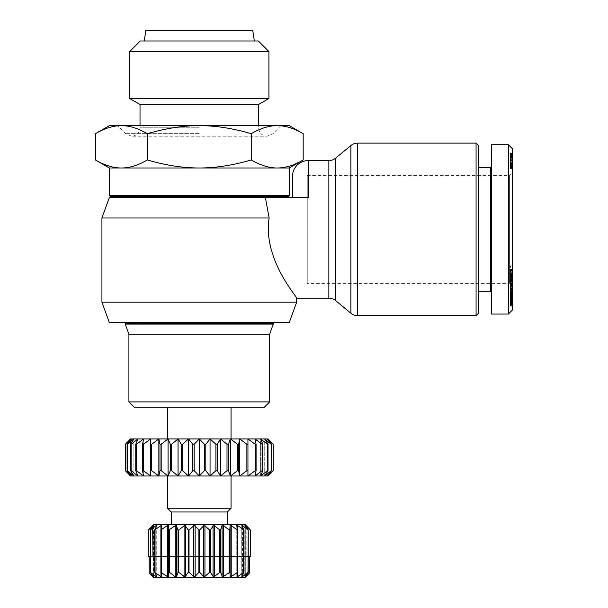 <?xml version="1.0" encoding="UTF-8"?>
<svg xmlns="http://www.w3.org/2000/svg" width="608" height="608" viewBox="0 0 608 608"><rect width="100%" height="100%" fill="white"/><g stroke="black" fill="none" stroke-linecap="round" stroke-linejoin="round"><path stroke-width="0.46" stroke-dasharray="3.04 2.28" d="M289.264 322.521L109.334 322.521M296.674 302.168L101.924 302.168M269.146 217.983L101.924 217.983M307.253 197.63L109.334 197.63M476.072 315.643L476.072 143.123M307.253 175.4L509.413 175.4L509.413 283.358L307.253 283.358L307.253 175.4L307.253 283.358M308.309 160.588L308.309 197.63L292.433 197.63M512.59 286.535L509.413 283.358L509.413 175.4L512.59 172.231L512.59 286.535L512.59 172.231M490.36 167.466L490.36 291.3M478.716 167.466L478.716 291.3L478.716 167.466M491.416 166.41L491.416 292.357L491.416 166.41M508.356 229.383L508.356 144.712M491.416 314.055L491.416 144.712M145.844 30.4L252.746 30.4M140.25 40.987L258.339 40.987M125.21 324.11L273.387 324.11M128.911 334.164L269.678 334.164M125.21 323.578L273.387 323.578M128.911 401.903L269.678 401.903M264.389 407.193L134.201 407.193M268.926 51.566L129.671 51.566M268.926 98.511L129.671 98.511M140.022 104.492L258.567 104.492M95.41 133.692C104.629 128.303 113.293 125.62 121.387 125.658C129.481 125.62 138.138 128.303 147.356 133.692C165.794 128.303 183.107 125.62 199.295 125.658L109.334 125.658M288.2 196.574L110.39 196.574M171.251 524.681L227.346 524.681L171.251 524.681M171.251 511.982L227.346 511.982M231.048 438.946L167.542 438.946L231.048 438.946M231.048 407.193L167.542 407.193L231.048 407.193M167.542 508.273L231.048 508.273M149.18 573.124L153.74 577.068L150.351 572.31L156.75 577.068L154.637 572.31L161.622 577.068L160.877 572.31L168.135 577.068L168.796 572.31L176.008 577.068L178.045 572.31L178.79 572.31L184.908 577.068L188.229 572.31L189.02 572.31L194.431 577.068L198.892 572.31L199.705 572.31L204.166 577.068L209.57 572.31L210.368 572.31L213.689 577.068L219.8 572.31L220.544 572.31L222.581 577.068L229.14 572.31L229.794 572.31L230.455 577.068L237.173 572.31L237.713 572.31L236.976 577.068L243.55 572.31L241.84 577.068L247.988 572.31L244.849 577.068L249.409 573.124L244.895 577.6L153.695 577.6L149.18 573.124L149.18 556.434L249.409 556.434L249.409 573.124M222.581 525.206L220.544 529.971L219.8 529.971L213.689 525.206L210.368 529.971L209.57 529.971L204.166 525.206L199.705 529.971L198.892 529.971L194.431 525.206L189.02 529.971L188.229 529.971L184.908 525.206L178.79 529.971L178.045 529.971L176.008 525.206M230.455 525.206L229.794 529.971L223.387 525.525L223.387 576.756M236.786 525.525L236.786 576.756L236.976 525.206L237.713 529.971L231.222 525.525L231.222 576.756M241.817 525.525L241.817 576.756L241.84 525.206L243.952 529.971L237.66 525.525L237.66 576.756M244.994 525.525L244.994 576.756L244.849 525.206L248.239 529.971L242.425 525.525L242.425 576.756M246.179 525.525L246.179 556.434L246.179 525.525L250.39 529.971L250.39 556.434L148.2 556.434L152.418 556.434L148.2 556.434L148.2 529.971L152.418 525.525L152.73 556.434L152.418 525.525M245.868 556.434L245.868 525.206M153.254 524.681L245.336 524.681M250.39 529.971L245.305 525.525L245.305 576.756M175.21 576.756L175.21 525.525L168.796 529.971L168.135 525.206M167.367 576.756L167.367 525.525L160.877 529.971L161.622 525.206L161.622 577.068M160.93 576.756L160.93 525.525L154.637 529.971L156.75 525.206L156.75 577.068M156.165 576.756L156.165 525.525L150.351 529.971L153.74 525.206L153.74 577.068M153.284 576.756L153.284 525.525L148.2 529.971M152.73 556.434L152.73 525.206M167.542 475.996L231.048 475.996L167.542 475.996M199.295 322.521L260.688 322.521L199.295 322.521M199.295 197.63L260.688 197.63L199.295 197.63M192.789 470.698L194.18 470.698L199.295 475.996L204.41 470.698L204.41 444.243L199.295 438.946L268.09 438.946L273.205 444.243L273.205 470.698L268.09 475.996L130.5 475.996L125.385 470.698L125.385 444.243L130.5 438.946L199.295 438.946L194.18 444.243L192.789 444.243L188.533 438.946L182.681 444.243L182.681 470.698L188.533 475.996L192.789 470.698L192.789 444.243M188.533 475.996L188.533 438.946M178.038 475.996L181.321 470.698L181.321 444.243L178.038 438.946L171.593 444.243L171.593 470.698L178.038 475.996L178.038 438.946M168.066 475.996L170.301 470.698L170.301 444.243L168.066 438.946L161.181 444.243L161.181 470.698L168.066 475.996L168.066 438.946M158.855 475.996L159.988 470.698L159.988 444.243L158.855 438.946L151.711 444.243L151.711 470.698L158.855 475.996L158.855 438.946M150.647 475.996L150.647 438.946L143.412 444.243L143.412 470.698L150.647 475.996L150.647 438.946L150.647 475.996M143.64 475.996L142.508 470.698L142.508 444.243L143.64 438.946L136.496 444.243L136.496 470.698L143.64 475.996L143.64 438.946L143.64 475.996M138.001 475.996L135.759 470.698L135.759 444.243L138.001 438.946L131.115 444.243L131.115 470.698L138.001 475.996L138.001 438.946L138.001 475.996M210.056 475.996L215.908 470.698L215.908 444.243L210.056 438.946L205.808 444.243L205.808 470.698L210.056 475.996L210.056 438.946M133.866 475.996L130.583 470.698L130.583 444.243L133.866 438.946L127.422 444.243L127.422 470.698L133.866 475.996L133.866 438.946L133.866 475.996M131.343 475.996L127.095 470.698L127.095 444.243L131.343 438.946L125.491 444.243L125.491 470.698L131.343 475.996L131.343 438.946L131.343 475.996M130.5 475.996L130.5 438.946M247.942 475.996L247.942 438.946L247.942 475.996L255.178 470.698L255.178 444.243L247.942 438.946L247.942 475.996M254.957 475.996L254.957 438.946L256.082 444.243L256.082 470.698L254.957 475.996L262.101 470.698L262.101 444.243L254.957 438.946L254.957 475.996M260.596 475.996L260.596 438.946L262.831 444.243L262.831 470.698L260.596 475.996L267.474 470.698L267.474 444.243L260.596 438.946L260.596 475.996M264.723 475.996L264.723 438.946L268.006 444.243L268.006 470.698L264.723 475.996L271.168 470.698L271.168 444.243L264.723 438.946L264.723 475.996M267.246 475.996L267.246 438.946L271.495 444.243L271.495 470.698L267.246 475.996L273.098 470.698L273.098 444.243L267.246 438.946L267.246 475.996M268.09 475.996L268.09 438.946M239.734 475.996L246.878 470.698L246.878 444.243L239.734 438.946L238.602 444.243L238.602 470.698L239.734 475.996L239.734 438.946M230.531 475.996L237.409 470.698L237.409 444.243L230.531 438.946L228.296 444.243L228.296 470.698L230.531 475.996L230.531 438.946M220.552 475.996L227.004 470.698L227.004 444.243L220.552 438.946L217.269 444.243L217.269 470.698L220.552 475.996L220.552 438.946M227.004 470.698L228.296 470.698M237.409 470.698L238.602 470.698M246.878 470.698L247.942 470.698M255.178 470.698L256.082 470.698M262.101 470.698L262.831 470.698M267.474 470.698L268.006 470.698M215.908 470.698L217.269 470.698M204.41 470.698L205.808 470.698M130.583 470.698L131.115 470.698M135.759 470.698L136.496 470.698M142.508 470.698L143.412 470.698M150.647 470.698L151.711 470.698M159.988 470.698L161.181 470.698M170.301 470.698L171.593 470.698M181.321 470.698L182.681 470.698M194.18 444.243L194.18 470.698M228.296 444.243L227.004 444.243M238.602 444.243L237.409 444.243M247.942 444.243L246.878 444.243M256.082 444.243L255.178 444.243M262.831 444.243L262.101 444.243M268.006 444.243L267.474 444.243M205.808 444.243L204.41 444.243M217.269 444.243L215.908 444.243M131.115 444.243L130.583 444.243M136.496 444.243L135.759 444.243M143.412 444.243L142.508 444.243M151.711 444.243L150.647 444.243M161.181 444.243L159.988 444.243M171.593 444.243L170.301 444.243M199.295 475.996L199.295 438.946M182.681 444.243L181.321 444.243M153.695 577.6L244.895 577.6L153.695 577.6M250.306 556.434L250.306 529.971M148.291 529.971L148.291 556.434M248.239 529.971L248.239 572.31M247.988 572.31L247.988 529.971M243.952 529.971L243.952 572.31M243.55 572.31L243.55 529.971M237.713 529.971L237.713 572.31M237.173 572.31L237.173 529.971M229.794 529.971L229.794 572.31M229.14 572.31L229.14 529.971M220.544 529.971L220.544 572.31M219.8 572.31L219.8 529.971M210.368 529.971L210.368 572.31M209.57 572.31L209.57 529.971M199.705 529.971L199.705 572.31M198.892 572.31L198.892 529.971M189.02 529.971L189.02 572.31M188.229 572.31L188.229 529.971M178.79 529.971L178.79 572.31M178.045 572.31L178.045 529.971M169.457 529.971L169.457 572.31M168.796 572.31L168.796 529.971M161.424 529.971L161.424 572.31M160.877 572.31L160.877 529.971M155.048 529.971L155.048 572.31M154.637 572.31L154.637 529.971M150.602 529.971L150.602 572.31M150.351 572.31L150.351 529.971M109.334 167.99L289.264 167.99M199.295 40.987L144.256 40.987L199.295 40.987M303.179 159.957C293.96 165.353 285.304 168.028 277.21 167.99C269.116 168.028 260.46 165.353 251.241 159.957C232.796 165.353 215.483 168.028 199.295 167.99C183.107 168.028 165.794 165.353 147.356 159.957C138.138 165.353 129.481 168.028 121.387 167.99C113.293 168.028 104.629 165.353 95.41 159.957M199.295 125.658C215.483 125.62 232.796 128.303 251.241 133.692C260.46 128.303 269.116 125.62 277.21 125.658L199.295 125.658M289.264 125.658L277.21 125.658C285.304 125.62 293.96 128.303 303.179 133.692M147.356 159.957L147.356 133.692M251.241 159.957L251.241 133.692M478.716 145.768L478.716 312.998M512.59 158.437L512.59 159.965L512.59 157.198L510.469 157.221L510.469 168.492L510.469 153.148L510.469 168.743L510.469 157.221L512.59 157.198L512.59 168.492L512.59 158.437L510.469 158.437M512.59 156.438L512.59 168.743L512.59 159.942L510.469 159.957L510.469 165.885L510.469 155.937L510.469 159.942L512.59 159.942L512.59 154.987L510.469 155.017L512.59 154.987L512.59 153.277L512.59 156.438L510.469 156.438M512.59 168.492L510.469 168.492L512.59 168.492M512.59 153.148L510.469 153.148M512.59 153.794L510.469 153.794M512.59 154.432L510.469 154.432M512.59 155.542L510.469 155.542M512.59 155.853L510.469 155.853M512.59 156.226L510.469 156.226M512.59 156.575L510.469 156.575L512.59 156.545L512.59 156.993L510.469 156.993L512.59 156.97L512.59 155.937L512.59 156.545M512.59 156.887L510.469 156.887M512.59 155.762L510.469 155.762M512.59 155.101L510.469 155.101M512.59 154.5L510.469 154.5M512.59 154.295L510.469 154.295M512.59 153.87L510.469 153.87M512.59 153.52L510.469 153.52M512.59 153.467L510.469 153.467M512.59 153.436L510.469 153.436M512.59 153.68L510.469 153.68M512.59 154.014L510.469 154.014M512.59 154.402L510.469 154.402M512.59 154.873L510.469 154.873M512.59 155.466L510.469 155.466M512.59 156.013L510.469 156.013M512.59 156.636L510.469 156.636M512.59 157.328L510.469 157.328L512.59 157.32M512.59 158.11L510.469 158.11L512.59 158.103L512.59 158.855L510.469 158.825L512.59 158.855L512.59 160.9L512.59 158.11M512.59 158.962L510.469 158.962M512.59 159.881L510.469 159.881M512.59 160.884L510.469 160.884L512.59 160.9M512.59 160.976L510.469 160.976M512.59 161.812L510.469 161.812L512.59 161.812M512.59 162.594L510.469 162.594M512.59 163.354L510.469 163.354M512.59 164.076L510.469 164.076L512.59 164.084M512.59 164.206L510.469 164.206M512.59 165.049L510.469 165.049M512.59 165.764L510.469 165.764M512.59 166.356L510.469 166.356M512.59 166.645L510.469 166.645M512.59 167.238L510.469 167.238M512.59 167.74L510.469 167.74M512.59 168.142L510.469 168.142L512.59 168.165M512.59 168.416L510.469 168.416M512.59 168.606L510.469 168.606M512.59 168.712L510.469 168.712L512.59 168.705M512.59 168.743L510.469 168.743L512.59 168.743M512.59 168.583L510.469 168.583M512.59 168.386L510.469 168.386M512.59 168.112L510.469 168.112M512.59 167.762L510.469 167.762M512.59 167.344L510.469 167.344M512.59 166.843L510.469 166.843M512.59 166.79L510.469 166.79M512.59 166.273L510.469 166.273M512.59 165.695L510.469 165.695M512.59 165.057L510.469 165.057M512.59 164.342L510.469 164.342M512.59 163.575L510.469 163.575M512.59 162.724L510.469 162.724M512.59 160.839L510.469 160.839M512.59 160.398L510.469 160.398M512.59 159.608L510.469 159.608M512.59 158.072L510.469 158.072M512.59 165.71L510.469 165.71M512.59 165.885L510.469 165.885M512.59 165.832L510.469 165.832M512.59 165.49L510.469 165.49M512.59 164.829L510.469 164.829M512.59 164.768L510.469 164.768M512.59 164.282L510.469 164.282M512.59 163.643L510.469 163.643M512.59 162.86L510.469 162.86M512.59 161.956L510.469 161.956M512.59 160.808L510.469 160.808M512.59 159.76L510.469 159.76M512.59 157.472L510.469 157.472M512.59 156.089L510.469 156.089M512.59 155.937L510.469 155.937M512.59 155.998L510.469 155.998M512.59 156.34L510.469 156.34M512.59 157.084L510.469 157.084M512.59 157.586L510.469 157.586M512.59 158.232L510.469 158.232M512.59 159.015L510.469 159.015M512.59 161.006L510.469 161.006M512.59 161.88L510.469 161.88M512.59 162.739L510.469 162.739M512.59 163.461L510.469 163.461M512.59 164.023L510.469 164.023M512.59 164.882L510.469 164.882M512.59 165.437L510.469 165.437M510.469 286.794L510.469 298.794L510.469 279.178L510.469 286.794L512.59 286.794L512.59 279.178L512.59 298.794L512.59 286.794M512.59 284.78L510.469 284.78M512.59 287.151L510.469 287.151M512.59 298.794L510.469 298.794M512.59 296.324L510.469 296.324M512.59 279.178L510.469 279.178M512.59 272.004L512.59 292.554L512.59 281.512L510.469 281.489L510.469 265.848L510.469 292.554L510.469 274.33L510.469 277.4L510.469 276.929L512.59 276.929L512.59 277.4L512.59 274.71L512.59 285.403L512.59 265.848L512.59 272.004L510.469 272.004M512.59 284.225L510.469 284.225M510.469 293.808L510.469 287.82L510.469 293.808L512.59 293.808L512.59 287.82L512.59 293.808M512.59 289.431L510.469 289.431M512.59 287.82L510.469 287.82L512.59 287.827L512.59 304.448L510.469 304.806L510.469 287.88L510.469 304.471L512.59 304.638L512.59 298.414L512.59 301.12L510.469 301.059L512.59 301.059L512.59 287.873L510.469 287.88L512.59 287.827M512.59 304.631L510.469 304.631L512.59 304.631M512.59 304.745L510.469 304.745L512.59 304.745M512.59 304.806L510.469 304.806L512.59 304.806M512.59 304.175L510.469 304.175M512.59 303.833L510.469 303.833M512.59 303.43L510.469 303.43M512.59 302.959L510.469 302.959M512.59 302.419L510.469 302.419M512.59 302.244L510.469 302.244M512.59 301.674L510.469 301.674M512.59 300.398L510.469 300.398M512.59 299.691L510.469 299.691M512.59 298.946L510.469 298.946M512.59 298.148L510.469 298.148M512.59 298.08L510.469 298.08M512.59 297.282L510.469 297.282M512.59 296.499L510.469 296.499M512.59 295.746L510.469 295.746M512.59 295.009L510.469 295.009M512.59 294.287L510.469 294.287M512.59 293.573L510.469 293.573M512.59 293.223L510.469 293.223M512.59 292.501L510.469 292.501M512.59 291.832L510.469 291.832M512.59 291.224L510.469 291.224M512.59 290.654L510.469 290.654M512.59 290.138L510.469 290.138M512.59 289.978L510.469 289.978M512.59 289.583L510.469 289.583M512.59 289.233L510.469 289.233M512.59 288.922L510.469 288.922M512.59 288.64L510.469 288.64M512.59 306.143L512.59 288.374L510.469 288.39L510.469 306.143L510.469 288.374L512.59 288.374L512.59 306.143L510.469 306.143M512.59 288.184L510.469 288.184M512.59 288.116L510.469 288.116M512.59 287.979L510.469 287.979M512.59 287.835L510.469 287.835M512.59 287.941L510.469 287.941M512.59 288.063L510.469 288.063M512.59 288.23L510.469 288.23M512.59 288.458L510.469 288.458M512.59 288.724L510.469 288.724M512.59 289.051L510.469 289.051M512.59 295.784L510.469 295.784M512.59 297.411L510.469 297.411M512.59 294.128L510.469 294.128M512.59 293.421L510.469 293.421M512.59 291.931L510.469 291.931M512.59 291.794L510.469 291.794M512.59 291.597L510.469 291.597L512.59 291.597M512.59 291.498L510.469 291.483M512.59 291.589L510.469 291.589M512.59 291.87L510.469 291.87M512.59 292.228L510.469 292.228M512.59 292.691L510.469 292.691M512.59 293.269L510.469 293.269M512.59 293.413L510.469 293.413M512.59 293.983L510.469 293.983M512.59 294.629L510.469 294.629M512.59 295.374L510.469 295.374M512.59 296.218L510.469 296.218M512.59 297.137L510.469 297.137M512.59 297.236L510.469 297.236M512.59 298.118L510.469 298.118M512.59 298.87L510.469 298.87M512.59 299.524L510.469 299.524M512.59 300.048L510.469 300.048M512.59 300.474L510.469 300.474M512.59 300.838L510.469 300.838M512.59 301.12L510.469 301.12M512.59 301.028L510.469 301.028M512.59 300.914L510.469 300.914M512.59 300.603L510.469 300.603M512.59 300.17L510.469 300.17M512.59 299.987L510.469 299.987M512.59 299.349L510.469 299.349M512.59 298.589L510.469 298.589M512.59 298.414L510.469 298.414M512.59 299.113L510.469 299.113M512.59 299.873L510.469 299.873M512.59 300.588L510.469 300.588M512.59 301.226L510.469 301.226M512.59 301.583L510.469 301.583M512.59 302.176L510.469 302.176M512.59 302.693L510.469 302.693M512.59 303.149L510.469 303.149M512.59 303.248L510.469 303.248M512.59 303.521L510.469 303.521M512.59 303.78L510.469 303.78M512.59 304.023L510.469 304.023M512.59 304.258L510.469 304.258M512.59 269.542L510.469 269.542M512.59 265.848L510.469 265.848M512.59 280.562L512.59 275.196L510.469 275.196L510.469 281.899L512.59 281.899L510.469 282.089L512.59 281.922L510.469 281.907L510.469 281.512L512.59 281.512L512.59 282.089L512.59 278.882L512.59 282.264L512.59 281.55L510.469 281.55L510.469 279.034L510.469 281.55L512.59 281.55L512.59 275.181L512.59 280.562L510.469 280.562L510.469 275.196L510.469 280.562M512.59 285.403L510.469 285.403L512.59 285.41M512.59 278.297L510.469 278.297M512.59 274.687L510.469 274.687L512.59 274.71M512.59 276.017L510.469 276.017M512.59 277.712L510.469 277.712M512.59 289.704L510.469 289.704M512.59 285.988L510.469 285.988L512.59 286.003M512.59 288.838L510.469 288.838M512.59 292.554L510.469 292.554M512.59 305.619L510.469 305.619M512.59 296.734L510.469 296.734M512.59 304.942L510.469 304.942M512.59 304.426L510.469 304.426M512.59 288.891L510.469 288.891M512.59 297.707L510.469 297.707M512.59 289.568L510.469 289.568M512.59 290.092L510.469 290.092M512.59 283.738L510.469 283.738M512.59 283.518L510.469 283.518M512.59 282.864L510.469 282.864M512.59 282.241L510.469 282.241L512.59 282.234M512.59 281.633L510.469 281.633M512.59 281.048L510.469 281.048L512.59 281.056M512.59 280.486L510.469 280.486M512.59 279.908L510.469 279.908M512.59 279.148L510.469 279.148M512.59 278.418L510.469 278.418M512.59 277.727L510.469 277.727M512.59 277.476L510.469 277.476M512.59 276.754L510.469 276.754M512.59 276.108L510.469 276.108M510.469 276.518L512.59 276.518L512.59 275.774L510.469 275.774L512.59 275.538L510.469 275.538L510.469 270.355L512.59 270.355L512.59 273.858L510.469 273.858L510.469 274.246L512.59 274.246L512.59 275.774L510.469 275.758L510.469 276.929M512.59 275.143L510.469 275.143M512.59 274.748L510.469 274.748M512.59 274.482L510.469 274.482M512.59 274.345L510.469 274.345L512.59 274.375M512.59 274.33L510.469 274.33M512.59 274.504L510.469 274.504M512.59 274.991L510.469 274.991M512.59 275.333L510.469 275.333M512.59 276.602L510.469 276.602M512.59 277.035L510.469 277.035M512.59 277.294L510.469 277.294M512.59 277.4L510.469 277.4M512.59 277.347L510.469 277.347M512.59 276.518L512.59 276.929M512.59 274.892L510.469 274.892M512.59 274.246L512.59 273.858L512.59 274.246M510.469 269.207L510.469 275.181L512.59 275.181L512.59 269.025L510.469 269.207L510.469 270.355M512.59 269.207L512.59 270.355M512.59 269.078L510.469 269.078L512.59 269.086M512.59 269.025L510.469 269.025L512.59 269.032M512.59 269.238L510.469 269.238M512.59 269.466L510.469 269.466M512.59 269.785L510.469 269.785M512.59 270.195L510.469 270.195M512.59 270.689L510.469 270.689M512.59 271.274L510.469 271.274M512.59 271.943L510.469 271.943M512.59 272.095L510.469 272.095M512.59 272.726L510.469 272.726M512.59 273.349L510.469 273.349M512.59 273.957L510.469 273.957M512.59 274.573L510.469 274.573M512.59 275.318L510.469 275.318M512.59 276.062L510.469 276.062M512.59 276.807L510.469 276.807M512.59 277.544L510.469 277.544M512.59 278.282L510.469 278.289L512.59 278.282M512.59 279.026L510.469 279.026L512.59 279.034M512.59 279.71L510.469 279.71M512.59 280.341L510.469 280.341M512.59 280.911L510.469 280.911M512.59 281.086L510.469 281.086M512.59 282.15L510.469 282.15M512.59 282.264L510.469 282.264M512.59 282.173L510.469 282.173M512.59 281.968L510.469 281.968M512.59 281.679L510.469 281.679M512.59 281.398L510.469 281.398M512.59 280.653L510.469 280.653M512.59 280.189L510.469 280.189M512.59 279.437L510.469 279.437M512.59 278.89L510.469 278.89L512.59 278.882M512.59 279.125L510.469 279.125M512.59 279.361L510.469 279.361M512.59 280.075L510.469 280.075M512.59 280.607L510.469 280.607M512.59 281.261L510.469 281.261M512.59 281.466L510.469 281.466M512.59 282.089L510.469 282.089L512.59 282.089M512.59 285.038L510.469 285.038M512.59 285.813L510.469 285.813M512.59 286.102L510.469 286.102M512.59 286.262L510.469 286.262L512.59 286.269M512.59 286.33L510.469 286.33M512.59 286.201L510.469 286.201M512.59 285.722L510.469 285.722M512.59 285.357L510.469 285.357M512.59 284.901L510.469 284.901M512.59 284.362L510.469 284.362M512.59 309.822L512.59 148.945M357.626 143.123L357.626 315.643M350.892 313.226L350.892 145.54M335.593 158.164L335.593 300.595M328.852 298.178L328.852 160.588M199.295 127.771L140.022 127.771L199.295 127.771M199.295 133.631L125.446 133.631L199.295 133.631M109.334 195.51L289.264 195.51M184.095 525.525L184.095 576.756M193.648 525.525L193.648 576.756M203.452 525.525L203.452 576.756M213.074 525.525L213.074 576.756M222.087 525.525L222.087 576.756M230.105 525.525L230.105 576.756M245.305 525.935L245.305 576.346M242.425 526.756L242.425 575.518M237.66 529.712L237.66 572.561M153.284 525.935L153.284 576.346M156.165 526.756L156.165 575.518M160.93 529.712L160.93 572.561M214.495 525.525L214.495 576.756M204.942 525.525L204.942 576.756M195.138 525.525L195.138 576.756M185.524 525.525L185.524 576.756M176.502 525.525L176.502 576.756M168.484 525.525L168.484 576.756M161.812 525.525L161.812 576.756M156.773 525.525L156.773 576.756M153.596 525.525L153.596 576.756M512.59 155.732L510.469 155.732M512.59 276.26L510.469 276.26M512.59 279.657L510.469 279.657M140.022 125.658L140.022 127.771C139.521 132.916 136.701 135.736 131.556 136.238L125.446 133.631L117.8 125.658M280.797 125.658L273.144 133.631L267.034 136.238L131.556 136.238L267.034 136.238C261.888 135.736 259.069 132.916 258.567 127.771L258.567 125.658M236.77 525.418L236.77 576.863L236.77 525.418M241.748 525.304L241.748 576.977L241.748 525.304M244.826 525.236L244.826 577.045L244.826 525.236M161.819 525.418L161.819 576.863L161.819 525.418M156.841 525.304L156.841 576.977L156.841 525.304M153.763 525.236L153.763 577.045L153.763 525.236M512.59 159.965L510.469 159.965M512.59 273.076L510.469 273.076"/><path stroke-width="0.91" d="M308.309 160.588L308.309 197.63L109.334 197.63L101.924 217.983L101.924 302.168L109.334 322.521L289.264 322.521L296.674 302.168L296.674 298.178C298.399 298.376 262.42 259.304 269.146 217.983L265.392 197.63L269.146 217.983C262.42 259.304 298.399 298.376 296.674 298.178L328.852 298.178A10.587 10.587 0 0 1 335.593 300.595L350.892 313.226A10.587 10.587 0 0 0 357.626 315.643L476.072 315.643L478.716 312.998L478.716 145.768L476.072 143.123L357.626 143.123A10.587 10.587 0 0 0 350.892 145.54L335.593 158.164A10.587 10.587 0 0 1 328.852 160.588L308.309 160.588A15.876 15.876 0 0 0 292.433 176.464L292.433 197.63L307.253 197.63M491.416 166.41L490.36 167.466L478.716 167.466M478.716 291.3L490.36 291.3L491.416 292.357M508.356 144.712L491.416 144.712L491.416 314.055L508.356 314.055L512.59 309.822L512.59 148.945L508.356 144.712L508.356 314.055L508.356 229.383M476.072 143.123L476.072 315.643M254.334 40.987L252.746 30.4L145.844 30.4L144.256 40.987M273.387 324.11L125.21 324.11L125.21 323.578L273.387 323.578L269.678 334.164L128.911 334.164L128.911 401.903L269.678 401.903L269.678 334.164M289.264 125.658L303.179 133.692C293.96 128.303 285.304 125.62 277.21 125.658L289.264 125.658M95.41 133.692L109.334 125.658L121.387 125.658C113.293 125.62 104.629 128.303 95.41 133.692L95.41 159.957C104.629 165.353 113.293 168.028 121.387 167.99L109.334 167.99L95.41 159.957M303.179 159.957L289.264 167.99L277.21 167.99C285.304 168.028 293.96 165.353 303.179 159.957L303.179 133.692M128.911 401.903L134.201 407.193L264.389 407.193L269.678 401.903M268.926 51.566L258.339 40.987L140.25 40.987L129.671 51.566L268.926 51.566L268.926 98.511L129.671 98.511L140.022 104.492L140.022 125.658M258.567 125.658L258.567 104.492L140.022 104.492M289.264 167.99L289.264 195.51L109.334 195.51L109.334 167.99M277.21 167.99L121.387 167.99C129.481 168.028 138.138 165.353 147.356 159.957C165.794 165.353 183.107 168.028 199.295 167.99C215.483 168.028 232.796 165.353 251.241 159.957C260.46 165.353 269.116 168.028 277.21 167.99M109.334 195.51L110.39 196.574L288.2 196.574L289.264 195.51M227.346 524.681L227.346 511.982L231.048 508.273L231.048 475.996M167.542 475.996L167.542 508.273L171.251 511.982L171.251 524.681M231.048 438.946L231.048 407.193M167.542 407.193L167.542 438.946M153.596 525.525L150.351 529.971L150.351 572.31L153.74 577.068L149.18 573.124L153.695 577.6L244.895 577.6L249.409 573.124L249.409 556.434L250.39 556.434L250.39 529.971L246.179 525.525M156.773 525.525L156.165 525.525L156.773 525.525L154.637 529.971L161.622 525.206L160.93 525.525L160.93 529.712M168.135 525.206L167.367 525.525L168.484 525.525L168.796 529.971L176.008 525.206L175.21 525.525L175.21 576.756L169.457 572.31L168.796 572.31L168.135 577.068L160.877 572.31L161.622 577.068L154.637 572.31L156.75 577.068L150.351 572.31M244.849 525.206L248.239 529.971L247.988 572.31L242.425 576.756L241.817 576.756L243.952 572.31L236.976 577.068L237.713 572.31L230.455 577.068L229.794 572.31L222.581 577.068L220.544 572.31L219.8 572.31L213.689 577.068L210.368 572.31L209.57 572.31L204.166 577.068L199.705 572.31L198.892 572.31L194.431 577.068L189.02 572.31L188.229 572.31L184.908 577.068L178.79 572.31L178.045 572.31L176.502 576.756L175.21 576.756M249.409 573.124L244.849 577.068L247.988 572.31M241.84 525.206L242.425 525.525L241.84 525.206M236.976 525.206L237.66 525.525L236.976 525.206M230.455 525.206L231.222 525.525L230.105 525.525L230.105 576.756M222.581 525.206L223.387 525.525L222.087 525.525L222.087 576.756M176.008 525.206L178.045 529.971L178.79 529.971L184.908 525.206L188.229 529.971L189.02 529.971L194.431 525.206L198.892 529.971L199.705 529.971L204.166 525.206L209.57 529.971L210.368 529.971L213.689 525.206L219.8 529.971L220.544 529.971L222.087 525.525M161.812 525.525L160.877 529.971L167.367 525.525L167.367 576.756M245.868 525.206L245.336 524.681L153.254 524.681L152.73 525.206M131.343 438.946L130.5 438.946L125.385 444.243L125.385 470.698L130.5 475.996L268.09 475.996L273.205 470.698L273.205 444.243L268.09 438.946L131.343 438.946L127.095 444.243L127.095 470.698L131.343 475.996L125.491 470.698L125.491 444.243L131.343 438.946M133.866 475.996L127.422 470.698L127.422 444.243L133.866 438.946L130.583 444.243L130.583 470.698L133.866 475.996M138.001 475.996L131.115 470.698L131.115 444.243L138.001 438.946L135.759 444.243L135.759 470.698L138.001 475.996M143.64 475.996L136.496 470.698L136.496 444.243L143.64 438.946L142.508 444.243L142.508 470.698L143.64 475.996M150.647 475.996L143.412 470.698L143.412 444.243L150.647 438.946L150.647 475.996M158.855 475.996L151.711 470.698L151.711 444.243L158.855 438.946L159.988 444.243L159.988 470.698L158.855 475.996L158.855 438.946M168.066 475.996L161.181 470.698L161.181 444.243L168.066 438.946L170.301 444.243L170.301 470.698L168.066 475.996L168.066 438.946M178.038 475.996L171.593 470.698L171.593 444.243L178.038 438.946L181.321 444.243L181.321 470.698L178.038 475.996L178.038 438.946M188.533 475.996L182.681 470.698L182.681 444.243L188.533 438.946L192.789 444.243L192.789 470.698L188.533 475.996L188.533 438.946M199.295 475.996L194.18 470.698L194.18 444.243L199.295 438.946L204.41 444.243L204.41 470.698L199.295 475.996L199.295 438.946M210.056 475.996L205.808 470.698L205.808 444.243L210.056 438.946L215.908 444.243L215.908 470.698L210.056 475.996L210.056 438.946M220.552 475.996L217.269 470.698L217.269 444.243L220.552 438.946L227.004 444.243L227.004 470.698L220.552 475.996L220.552 438.946M230.531 475.996L228.296 470.698L228.296 444.243L230.531 438.946L237.409 444.243L237.409 470.698L230.531 475.996L230.531 438.946M239.734 475.996L238.602 470.698L238.602 444.243L239.734 438.946L246.878 444.243L246.878 470.698L239.734 475.996L239.734 438.946M247.942 475.996L247.942 438.946L255.178 444.243L255.178 470.698L247.942 475.996M254.957 475.996L256.082 470.698L256.082 444.243L254.957 438.946L262.101 444.243L262.101 470.698L254.957 475.996M260.596 475.996L262.831 470.698L262.831 444.243L260.596 438.946L267.474 444.243L267.474 470.698L260.596 475.996M264.723 475.996L268.006 470.698L268.006 444.243L264.723 438.946L271.168 444.243L271.168 470.698L264.723 475.996M267.246 475.996L271.495 470.698L271.495 444.243L267.246 438.946L273.098 444.243L273.098 470.698L267.246 475.996M268.006 470.698L267.474 470.698M262.831 470.698L262.101 470.698M256.082 470.698L255.178 470.698M247.942 470.698L246.878 470.698M238.602 470.698L237.409 470.698M228.296 470.698L227.004 470.698M217.269 470.698L215.908 470.698M205.808 470.698L204.41 470.698M194.18 470.698L192.789 470.698M182.681 470.698L181.321 470.698M171.593 470.698L170.301 470.698M161.181 470.698L159.988 470.698M151.711 470.698L150.647 470.698M143.412 470.698L142.508 470.698M136.496 470.698L135.759 470.698M131.115 470.698L130.583 470.698M267.474 444.243L268.006 444.243M262.101 444.243L262.831 444.243M255.178 444.243L256.082 444.243M246.878 444.243L247.942 444.243M237.409 444.243L238.602 444.243M227.004 444.243L228.296 444.243M215.908 444.243L217.269 444.243M204.41 444.243L205.808 444.243M192.789 444.243L194.18 444.243M181.321 444.243L182.681 444.243M170.301 444.243L171.593 444.243M159.988 444.243L161.181 444.243M150.647 444.243L151.711 444.243M142.508 444.243L143.412 444.243M135.759 444.243L136.496 444.243M130.583 444.243L131.115 444.243M231.048 508.273L167.542 508.273M152.418 525.525L148.2 529.971L148.2 556.434L149.18 556.434L149.18 573.124M148.291 556.434L148.291 529.971L153.284 525.935M150.351 529.971L156.165 525.525L156.165 526.756M223.387 576.756L223.387 525.525L229.14 529.971L229.794 529.971L230.105 525.525M231.222 576.756L231.222 525.525L237.173 529.971L237.713 529.971L236.786 525.525M237.66 529.712L237.66 525.525L243.952 529.971L241.817 525.525M242.425 526.756L242.425 525.525L247.988 529.971M245.305 525.935L250.39 529.971M150.602 572.31L150.602 529.971M154.637 529.971L154.637 572.31M155.048 572.31L155.048 529.971M160.877 529.971L160.877 572.31M161.424 572.31L161.424 529.971M168.796 529.971L168.796 572.31M169.457 572.31L169.457 529.971M178.045 529.971L178.045 572.31M178.79 572.31L178.79 529.971M188.229 529.971L188.229 572.31M189.02 572.31L189.02 529.971M198.892 529.971L198.892 572.31M199.705 572.31L199.705 529.971M209.57 529.971L209.57 572.31M210.368 572.31L210.368 529.971M219.8 529.971L219.8 572.31M220.544 572.31L220.544 529.971M229.14 529.971L229.14 572.31M229.794 572.31L229.794 529.971M237.173 529.971L237.173 572.31M237.713 572.31L237.713 529.971M243.55 529.971L243.55 572.31M243.952 572.31L243.952 529.971M248.239 572.31L248.239 529.971M250.306 529.971L250.306 556.434M227.346 511.982L171.251 511.982M121.387 125.658L277.21 125.658C269.116 125.62 260.46 128.303 251.241 133.692C232.796 128.303 215.483 125.62 199.295 125.658C183.107 125.62 165.794 128.303 147.356 133.692C138.138 128.303 129.481 125.62 121.387 125.658M251.241 159.957L251.241 133.692M147.356 159.957L147.356 133.692M490.36 291.3L490.36 167.466M292.433 197.63L292.433 176.464M101.924 217.983L269.146 217.983M101.924 302.168L296.674 302.168M357.626 315.643L357.626 143.123M350.892 145.54L350.892 313.226M245.305 576.346L245.305 576.756M242.425 575.518L242.425 576.756M237.66 572.561L237.66 576.756M214.495 525.525L214.495 576.756M204.942 525.525L204.942 576.756M195.138 525.525L195.138 576.756M185.524 525.525L185.524 576.756M176.502 525.525L176.502 576.756M168.484 525.525L168.484 576.756M153.284 576.346L153.284 576.756M156.165 575.518L156.165 576.756M160.93 572.561L160.93 576.756M184.095 525.525L184.095 576.756M193.648 525.525L193.648 576.756M203.452 525.525L203.452 576.756M213.074 525.525L213.074 576.756M328.852 160.588L328.852 298.178M335.593 300.595L335.593 158.164M260.688 322.521L260.688 323.578M260.688 196.574L260.688 197.63M137.91 196.574L137.91 197.63M137.91 322.521L137.91 323.578M258.567 104.492L268.926 98.511M129.671 51.566L129.671 98.511M128.911 334.164L125.21 324.11"/></g></svg>
